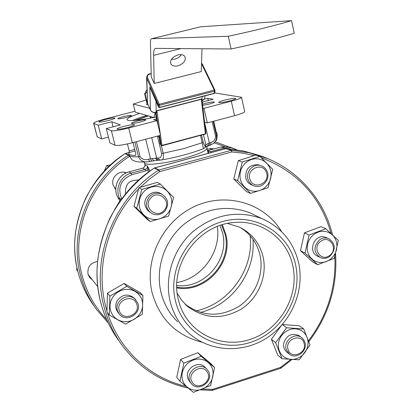 <?xml version="1.0" encoding="UTF-8"?>
<svg xmlns="http://www.w3.org/2000/svg" width="413" height="413" viewBox="0 0 413 413"><rect width="100%" height="100%" fill="white"/><g stroke="black" fill="none" stroke-linecap="round" stroke-linejoin="round"><path stroke-width="0.62" d="M320.937 241.161C311.479 247.211 320.442 262.363 329.424 255.626C338.815 249.638 329.992 234.465 320.937 241.161M329.579 256.556C326.559 258.523 323.467 258.863 320.318 257.578C313.452 252.353 313.24 246.396 319.693 239.7C322.563 237.836 325.511 237.444 328.541 238.528C335.774 243.629 336.12 249.638 329.579 256.556M304.087 343.234C301.552 332.78 284.681 339.238 288.052 349.419C290.669 359.852 307.417 353.342 304.087 343.234M286.224 349.548C283.303 341.066 294.552 332.145 301.433 337.447L303.586 339.563L304.908 342.341C307.85 350.983 296.183 359.899 289.368 354.168L286.224 349.548M112.413 297.685L110.839 301.062L110.044 304.665L110.08 308.305L110.932 311.805L112.563 314.985L114.881 317.685L117.772 319.77L121.092 321.138L124.669 321.722L128.329 321.5L131.881 320.478L135.159 318.712L137.994 316.291L140.25 313.338L141.809 309.993L142.604 306.425L142.588 302.812L141.767 299.332L140.172 296.152L137.885 293.442L135.015 291.33L131.711 289.931L128.128 289.312L124.452 289.508L120.87 290.509L117.56 292.275L114.695 294.706L112.413 297.685M109.884 296.131L109.337 315.098L125.593 324.133L142.294 314.355L142.924 295.538L126.77 286.348L109.884 296.131L107.463 293.122L124.153 283.468L140.131 292.564L142.924 295.538M117.973 312.388C115.268 308.671 115.062 304.696 117.349 300.463C122.527 294.19 128.175 293.416 134.292 298.145L137.777 303.028C142.33 313.508 126.084 323.281 119.305 314.081L117.746 311.381C113.27 301.237 128.613 291.351 135.727 299.74M124.153 283.468L126.77 286.348M107.463 293.122L106.931 311.877L109.337 315.098M139.609 207.687L140.947 211.115L143.017 214.13L145.701 216.577L148.876 218.343L152.376 219.334L156.026 219.504L159.64 218.854L163.047 217.408L166.067 215.25L168.561 212.478L170.404 209.231L171.503 205.674L171.803 201.983L171.287 198.338L169.986 194.921L167.952 191.9L165.293 189.428L162.133 187.631L158.638 186.604L154.978 186.402L151.339 187.032L147.9 188.462L144.839 190.63L142.32 193.423L140.461 196.702L139.357 200.29L139.073 204.017L139.609 207.687M136.739 208.302L150.229 221.575L168.592 216.092L173.625 197.419L160.296 184.048L141.773 189.443L136.739 208.302L133.982 206.345L138.949 187.709L157.255 182.386L160.296 184.048M149.924 212.303L146.961 209.649L145.216 206.035C142.583 197.605 152.603 189.113 160.254 193.248L161.659 194.064M138.949 187.709L141.773 189.443M133.982 206.345L147.322 219.468L150.229 221.575M151.179 73.746L150.022 74.035C147.854 74.763 147.033 75.997 147.549 77.732L159.253 104.262L214.259 90.075L214.507 91.159L214.982 90.442M214.171 93.292L214.507 91.159L159.516 105.356L159.253 104.262L158.509 104.974L159.516 105.356L159.547 107.421L214.409 93.23L214.868 92.481M181.395 54.65L179.588 56.705L177.089 58.321L174.833 59.136L171.39 59.379M177.993 54.898C181.405 54.186 183.749 54.815 185.029 56.777C186.026 60.685 183.661 63.69 177.931 65.786C174.493 66.514 172.128 65.873 170.848 63.87C169.882 59.983 172.267 56.989 177.993 54.898M201.998 48.749L201.26 71.568L154.214 83.478L151.251 76.803L150.44 43.004C150.389 40.278 150.776 38.853 151.602 38.729L200.455 26.84M154.214 83.478L153.631 55.347C153.564 50.933 154.209 48.615 155.572 48.393L231.089 48.977C256.473 43.587 277.515 38.332 294.216 33.205L291.593 20.65L200.708 26.783M151.602 38.729L228.27 36.282L231.089 48.977M149.635 108.263L133.244 104.061L146.125 99.967M154.818 112.558L154.854 114.241L153.977 117.529L135.221 112.14L133.244 104.061M228.27 36.282C253.701 30.794 274.81 25.58 291.593 20.65M147.173 104.293L146.321 104.628L147.942 104.36M202.024 100.705L204.208 99.006L204.946 97.303L204.182 99.141L202.076 100.999L205.906 133.368L205.359 134.163L205.906 133.368L202.076 100.999L201.322 99.326L156.909 110.839L156.315 113.079L155.489 112.506L156.888 110.622L201.312 99.11L202.009 99.285L202.515 100.307L202.055 100.88M158.169 125.676L156.135 112.93M150.224 88.129L158.948 107.39M146.589 77.468L147.544 103.389L146.821 78.444L158.509 104.974L158.546 107.039L159.346 107.447M202.447 64.443L201.74 64.103L214.259 90.075L214.972 90.406M156.888 110.622L161.973 145.381L161.049 145.221L159.619 135.526M161.137 145.453L161.948 145.758L161.137 145.453L160.146 143.667M160.404 144.209L158.969 135.701M201.699 99.641L202.009 99.285L202.102 96.596M147.637 103.601L150.409 109.997C151.411 111.789 153.177 112.558 155.706 112.295L156.403 112.548M155.98 101.278L156.171 111.169L156.584 111.34M240.211 227.47C250.515 233.903 257.108 243.118 259.994 255.115C264.289 274.108 255.415 295.538 238.776 306.492C219.85 317.463 201.936 316.657 185.024 304.071M187.853 387.89C160.889 381.917 138.959 367.694 122.067 345.216C113.833 333.849 107.865 321.195 104.169 307.246C90.457 257.898 113.787 198.591 158.571 170.171L159.697 171.612L149.614 178.948L140.26 187.28M154.235 168.096L154.302 168.055C110.25 195.979 87.339 254.258 100.849 302.817C104.494 316.539 110.369 328.996 118.474 340.188C110.359 328.98 104.479 316.513 100.829 302.775C98.026 291.945 96.771 280.819 97.07 269.395L97.757 259.658C99.564 246.597 103.555 232.891 109.729 218.554C120.534 198.013 135.376 181.183 154.25 168.05L154.638 167.89M175.525 301.185C183.403 333.936 218.745 352.728 250.211 342.454C281.8 332.646 302.775 296.839 295.636 264.94C288.966 232.917 254.873 212.07 222.179 221.636C189.376 230.712 167.157 268.579 175.525 301.185M170.228 301.722C173.228 313.498 178.922 323.498 187.316 331.727C207.837 351.644 241.238 354.07 266.137 338.371C291.098 322.749 304.799 291.113 298.666 262.998C293.617 242.033 281.346 227.238 261.847 218.606C237.212 209.866 214.058 214.357 192.386 232.085C173.078 249.478 164.224 277.495 170.228 301.722M292.812 265.791C287.448 239.318 261.997 219.902 234.481 222.493C198.312 224.249 168.716 265.213 178.499 300.287L179.934 305.202C189.789 334.468 223.211 349.465 251.961 338.794C280.83 328.495 299.415 295.29 292.812 265.791M177.218 293.245L181.643 300.22L187.265 306.178C204.28 319.032 222.38 319.936 241.564 308.893C258.43 297.866 267.459 276.183 263.122 256.974C259.756 243.272 251.853 233.309 239.411 227.083L227.517 223.485M255.249 154.281L243.438 150.967L226.056 148.556M200.666 389.851L212.153 390.419L212.535 389.382L280.675 367.333L281.031 368.128M200.553 389.893L212.592 390.352L212.535 389.382L202.809 389.015M254.171 155.556L243.149 153.187L231.858 151.943L231.554 150.306L249.137 152.748L267.851 158.659M222.364 224.77L225.849 234.295C233.453 262.606 205.529 293.344 176.821 287.923M176.8 287.154C205.06 292.492 232.55 262.229 225.059 234.362L221.631 224.997M217.3 226.525C221.285 251.749 202.179 278.31 176.893 282.544M220.083 225.498L222.566 232.88C229.742 259.725 204.28 289.162 176.795 285.517M119.904 201.085L116.285 206.768L119.904 201.085M119.822 200.935L114.36 209.943M115.774 189.515L113.054 184.833C110.808 177.327 119.29 169.712 126.399 172.82M115.774 189.19L115.289 189.015M92.393 279.875L89.781 277.65L88.015 274.149C87.22 267.061 90.401 262.854 97.566 261.517M89.229 275.858L88.408 275.321M125.738 172.593L126.104 172.959M210.775 148.422L211.373 148.902M207.161 149.078L212.809 148.69L213.702 148.964M129.563 156.45L128.417 155.242L125.067 153.631M318.64 262.348L321.949 262.539L325.263 261.945L328.412 260.608L331.247 258.584L333.621 255.983L335.428 252.926L336.564 249.576L336.987 246.086L336.662 242.637L335.614 239.395L333.89 236.53L331.567 234.176L328.774 232.457L325.635 231.466L322.321 231.244L318.986 231.817L315.806 233.149L312.94 235.173L310.54 237.795L308.717 240.877L307.577 244.259L307.164 247.779L307.504 251.249L308.583 254.501L310.344 257.361L312.687 259.694L315.501 261.388L318.64 262.348M317.674 264.687L334.256 258.347L338.335 240.449L325.821 228.73L309.094 235.007L305.026 253.071L317.674 264.687L312.992 262.188L300.463 250.691L304.474 232.834L321.025 226.634L325.821 228.73M317.829 256.297C307.639 252.343 313.715 234.367 324.401 236.912L328.541 238.528M304.474 232.834L309.094 235.007M300.463 250.691L305.026 253.071M150.528 198.276C142.402 207.218 156.883 219.587 164.281 210.124C172.376 201.276 158.024 188.803 150.528 198.276M165.071 210.883C161.039 215.013 156.506 215.839 151.473 213.366C145.717 208.844 144.911 203.418 149.047 197.073C152.769 193.201 157.043 192.241 161.87 194.187C168.282 198.555 169.351 204.12 165.071 210.883M182.649 380.579L184.079 383.656L186.191 386.274L188.87 388.308L191.978 389.65L195.359 390.244L198.849 390.058L202.267 389.103L205.447 387.43L208.235 385.123L210.485 382.293L212.091 379.088L212.974 375.66L213.093 372.18L212.432 368.819L211.028 365.753L208.952 363.12L206.299 361.065L203.201 359.692L199.82 359.067L196.314 359.227L192.871 360.162L189.66 361.829L186.841 364.147L184.565 367.002L182.949 370.239L182.061 373.698L181.963 377.203L182.649 380.579M179.903 381.235L193.382 392.35L210.645 385.479L214.584 367.544L201.245 356.321L183.826 363.135L179.903 381.235L176.738 377.327L180.61 359.434L197.837 352.712L211.038 363.822L214.584 367.544M189.681 381.638L187.915 378.504C184.239 368.948 198.539 359.723 205.116 367.348L205.369 367.622M197.837 352.712L201.245 356.321M180.61 359.434L183.826 363.135M146.228 90.824L144.648 93.87L145.123 93.968L147.648 104.406M144.648 93.87L147.214 104.479M150.115 116.461L150.513 118.113M150.595 116.6L150.941 118.03M145.123 93.968L147.013 91.939M146.951 89.91L146.491 90.875L146.971 90.617M146.878 90.777L146.491 90.875M77.024 267.918L76.606 269.689L77.814 271.295M148.282 172.2L147.42 165.897L149.248 169.624L147.709 169.862L145.872 170.889L145.237 169.366C146.904 168.783 147.632 167.626 147.42 165.897L145.655 165.417L144.958 164.663L144.617 166.831L142.831 168.174M125.645 193.759L125.506 193.263C125.072 184.022 129.429 179.655 138.572 180.161M148.386 115.96L135.825 120.302M202.308 102.951L203.15 101.841L213.129 99.249L207.744 98.315L204.068 99.27M139.563 113.399C131.251 116.213 127.044 118.294 126.93 119.646C128.045 121.376 136.971 120.663 153.708 117.504M155.334 117.173L156.186 117.003M108.371 120.513C112.532 119.403 114.731 118.583 114.974 118.056C114.174 117.643 111.02 118.108 105.511 119.455C101.35 120.565 99.141 121.386 98.883 121.923C99.672 122.336 102.837 121.866 108.371 120.513M126.063 117.524C129.496 116.605 131.308 115.924 131.51 115.485C130.823 115.124 128.133 115.521 123.441 116.667C120.002 117.581 118.18 118.268 117.973 118.712C118.65 119.068 121.35 118.676 126.063 117.524M229.747 100.886C233.608 99.848 235.658 99.058 235.89 98.526C234.899 97.995 231.213 98.506 224.822 100.054C220.95 101.092 218.89 101.882 218.653 102.424C219.623 102.956 223.319 102.445 229.747 100.886M202.597 105.403L209.184 104.076C212.447 103.198 214.177 102.538 214.373 102.094C213.578 101.665 210.584 102.083 205.385 103.348L202.453 104.205M127.472 127.596C131.933 126.388 134.292 125.48 134.545 124.865C133.642 124.344 130.141 124.834 124.045 126.326C119.574 127.534 117.209 128.448 116.941 129.073C117.829 129.589 121.339 129.099 127.472 127.596M140.053 122.098C143.647 121.128 145.552 120.4 145.758 119.909C145.009 119.491 142.118 119.894 137.085 121.128C133.482 122.098 131.571 122.831 131.36 123.327C132.098 123.745 134.994 123.337 140.053 122.098M252.963 239.282C255.895 271.806 232.194 304.851 200.3 312.465M250.133 235.715C254.052 269.291 229.23 303.901 196.01 310.906M208.142 153.316L206.965 148.236C206.293 150.838 198.446 154.271 183.424 158.53C164.581 163.729 144.313 165.902 144.514 162.867L144.183 162.051M97.184 136.729L101.706 138.897L98.248 125.237L93.792 123.384L97.184 136.729L93.617 123.229M231.306 101.19L234.558 115.692L207.326 122.898L203.97 108.335L231.306 101.19C237.743 99.456 241.151 98.144 241.533 97.261L214.863 92.951M234.558 115.692C240.97 113.931 244.357 112.568 244.718 111.598L244.697 111.51M207.326 122.898L204.585 122.196M132.351 142.748L160.487 135.299L156.95 120.622L128.711 127.999L132.351 142.748C123.342 144.999 117.571 145.846 115.036 145.283L109.879 142.81L106.296 128.582L111.381 130.694C113.895 131.143 119.672 130.245 128.711 127.999M149.506 161.555L147.797 161.834C143.363 162.35 140.265 160.667 138.5 156.785L134.881 142.077M161.354 145.66L163.212 153.378C163.853 157.647 163.274 159.857 161.478 160.007C177.518 157.079 191.503 153.306 203.433 148.685L200.584 135.438M213.165 121.35L216.495 135.877C216.877 139.088 215.834 141.618 213.371 143.471L210.346 145.113M216.257 132.258L216.877 133.115L216.753 133.693L216.324 132.542L213.727 121.205M133.032 142.568L135.867 154.054L135.397 155.453C131.195 155.417 128.99 154.849 128.773 153.744L129.269 152.505L129.176 150.884L127.452 143.93M108.449 137.131L101.706 138.897M135.01 111.262L104.675 119.094C97.731 120.942 94.045 122.315 93.612 123.213L93.792 123.384M106.296 128.582L120.384 124.917L111.789 121.727L98.248 125.237M156.47 118.929L153.708 119.651L156.95 120.622M203.97 108.335L202.917 108.113M201.549 135.18L203.227 142.413C204.172 145.293 204.915 146.223 205.452 145.2L205.808 144.798L203.459 134.669M208.524 145.81L210.651 144.824L210.95 142.459C213.784 141.773 215.328 139.728 215.581 136.321L212.21 121.608M205.147 147.322L206.19 144.467L209.345 143.032L204.636 122.661M136.419 141.669L140.084 156.563C142.118 159.418 144.896 160.327 148.417 159.294L150.513 158.871L145.717 139.207M161.478 160.007L159.289 159.857L157.978 157.993C160.347 158.236 161.56 156.77 161.612 153.595L157.441 136.104M153.755 160.724L152.056 158.582L156.656 158.04L151.705 137.622M157.978 157.993L156.656 158.04L156.945 158.809L157.967 159.898L159.067 160.156L157.616 160.234L156.279 159.542L155.567 158.107M157.823 160.223L151.71 161.142L150.513 158.871L152.056 158.582M149.713 161.509L148.417 159.294M206.737 146.429L208.044 145.479L208.214 143.461M203.433 148.685L204.838 147.684L205.452 145.2M208.245 100.519L207.744 98.315M113.064 126.822L111.789 121.727M207.347 149.976L207.878 150.89L210.547 151.654L224.12 147.973L231.905 147.787L236.644 149.687L228.776 146.806L221.058 146.987L224.12 147.973L224.646 148.866M211.069 152.552L210.547 151.654L207.682 150.637M207.414 150.167L209.061 152.918M250.077 179.66C253.778 190.569 270.778 182.969 266.364 172.428C262.751 161.488 245.601 169.051 250.077 179.66M267.237 171.663C270.551 179.469 262.183 188.875 254.439 186.02C251.517 185.019 249.457 183.042 248.259 180.083C245.012 172.526 252.808 163.228 260.458 165.515C263.69 166.418 265.951 168.463 267.237 171.663M119.465 311.139C123.172 322.021 141.117 314.484 136.657 303.973C133.048 293.065 114.953 300.556 119.465 311.139M240.469 179.913L241.77 183.253L243.763 186.18L246.344 188.545L249.385 190.223L252.725 191.142L256.21 191.255L259.653 190.558L262.89 189.087L265.755 186.919L268.114 184.162L269.849 180.946L270.871 177.44L271.135 173.811L270.613 170.239L269.348 166.904L267.387 163.971L264.831 161.586L261.806 159.872L258.466 158.922L254.971 158.778L251.502 159.454L248.234 160.915L245.337 163.094L242.947 165.871L241.202 169.113L240.175 172.66L239.927 176.32L240.469 179.913M237.635 180.584L250.593 193.403L268.068 187.734L272.735 169.325L259.927 156.408L242.297 161.999L237.635 180.584L233.737 178.994L238.342 160.626L255.776 155.107L259.927 156.408M252.286 185.153C248.993 183.997 246.829 181.679 245.802 178.199C245.234 168.958 249.39 164.482 258.27 164.772L259.736 165.267M238.342 160.626L242.297 161.999M233.737 178.994L246.561 191.668L250.593 193.403M278.455 343.126L278.326 346.569L278.951 349.894L280.293 352.919L282.28 355.5L284.815 357.503L287.773 358.835L290.995 359.429L294.324 359.258L297.597 358.329L300.649 356.693L303.328 354.431L305.501 351.654L307.065 348.505L307.943 345.139L308.083 341.716L307.484 338.412L306.172 335.387L304.216 332.801L301.702 330.772L298.759 329.409L295.538 328.789L292.192 328.934L288.894 329.848L285.817 331.479L283.106 333.75L280.907 336.543L279.333 339.723L278.455 343.126M275.647 342.676L282.017 358.727L299.167 359.821L309.982 345.02L303.761 329.001L286.576 327.752L275.647 342.676L271.444 339.285L281.005 325.986M282.306 324.535L299.265 325.785L303.761 329.001M287.081 352.32C284.392 350.126 283.256 347.178 283.679 343.482C286.493 335.211 291.624 332.62 299.074 335.697L299.564 336.058M282.285 324.556L286.576 327.752M271.444 339.285L277.763 355.165L282.017 358.727M207.145 371.927C201.585 362.645 185.984 373.61 192.339 382.376C197.972 391.596 213.423 380.657 207.145 371.927M190.729 382.805C183.857 373.476 199.365 360.632 206.944 369.33L207.987 370.631C214.925 380.197 198.761 393 191.415 383.708L190.729 382.805M115.542 188.405L114.386 187.853M104.282 171.054L106.693 165.546L108.583 166.687M106.693 165.546L110.493 164.89M154.854 114.241L155.742 114.009M153.631 55.347L181.002 48.589M151.623 38.729L200.739 26.778M201.74 64.103L201.513 63.716M155.484 112.506C153.099 112.697 151.416 111.897 150.44 110.121L149.821 87.215M205.246 134.08L161.948 145.758L161.973 145.381L205.411 133.781L201.312 99.11M155.541 112.501L156.728 120.555M204.998 95.847L204.951 97.158M147.549 77.732L146.821 78.444L146.584 77.376C147.384 74.851 148.468 73.659 149.847 73.803L150.022 74.035M149.79 74.01L151.168 73.468M138.541 188.999C107.912 219.809 95.057 267.061 105.893 307.158L106.921 310.85M202.024 342.232C176.527 335.686 159.939 319.383 152.273 293.313C143.698 260.014 162.608 221.115 194.585 206.485C226.463 191.575 264.754 203.258 281.542 231.59M261.847 218.606L249.643 212.654C225.772 204.177 203.361 208.477 182.422 225.57C163.775 242.333 155.247 269.369 161.085 292.796C164.002 304.185 169.526 313.865 177.657 321.835M226.123 148.556L231.554 150.306L225.674 148.603L154.725 167.864L159 169.975L231.099 150.353L231.858 151.943L159.697 171.612L159 169.975L158.571 170.171L154.302 168.055L226.123 148.556M212.468 390.285L280.659 368.308L280.675 367.333L290.706 359.537M308.521 340.735C327.483 315.522 336.254 287.443 334.829 256.504M331.133 233.526C320.576 196.748 297.308 171.488 261.331 157.751M107.447 312.574C118.965 349.79 149.805 377.931 185.969 386.336M225.565 148.634L243.438 150.967L249.137 152.748C290.396 161.622 322.858 194.673 332.48 234.78M129.31 152.418L125.108 153.605C86.131 178.117 66.028 229.406 78.134 272.503C81.402 284.681 86.658 295.77 93.896 305.765C86.653 295.76 81.392 284.665 78.119 272.477C75.6 262.869 74.459 253.009 74.691 242.911L75.269 234.305C76.833 222.762 80.328 210.671 85.759 198.034C95.264 179.939 108.371 165.128 125.077 153.6L125.428 153.45M129.31 152.402L125.459 153.429L128.799 155.071L129.383 156.496C90.282 181.126 70.086 232.607 82.202 275.832C86.782 292.693 94.928 307.267 106.657 319.548M96.688 309.673L108.175 322.868L96.688 309.673C89.347 299.544 84.025 288.295 80.711 275.941C68.439 232.22 88.862 180.14 128.417 155.242L129.083 154.994M224.564 146.429L214.089 142.862M215.152 141.783L228.565 146.76L215.152 141.783M143.626 168.876L142.903 168.153L128.99 171.922L131.195 173.176L145.237 169.366L143.626 168.876M132.454 120.55C135.882 119.006 140.637 117.313 146.718 115.475M148.086 115.872L134.927 120.384M206.928 148.066L207.011 146.388M161.612 153.595L184.007 148.53L203.227 142.413M149.248 169.624L149.635 171.214M128.804 153.868L129.114 155.112C129.403 156.46 132.532 157.017 138.5 156.785L140.084 156.563M215.581 136.321L216.495 135.877L217.135 134.235M111.381 130.694L115.036 145.283M205.22 147.271L208.777 145.665L209.386 144.612L209.345 143.032L210.95 142.459M204.879 147.632L206.19 144.467M159.103 136.749L157.596 136.961M135.103 150.951L129.269 152.505M134.721 149.408L129.176 150.884M220.96 147.013L207.667 150.616M231.275 147.591L228.776 146.806L221.012 146.982L207.656 150.6M145.872 170.889L131.814 174.709C120.751 179.531 117.344 187.523 121.598 198.689L121.685 198.849M128.923 171.942L128.99 171.922C118.201 174.487 112.321 188.313 118.01 197.708L120.1 199.221C114.36 189.732 120.297 175.773 131.195 173.176L131.814 174.709M118.01 197.708L119.982 201.214L118.01 197.708M120.673 200.238L120.1 199.221L121.598 198.689M317.008 255.879L319.497 257.154M299.074 335.697L301.433 337.447M286.658 351.974L288.945 353.827M214.337 93.431L214.915 92.724L214.93 90.235L202.411 64.273L201.534 63.143M154.09 117.498L156.181 116.956M170.848 63.87L170.703 63.561M158.566 107.153L150.022 87.732M158.577 107.173L159.49 107.617L214.326 93.431M161.111 145.412L160.136 143.75L158.948 135.707M156.713 120.55L155.52 112.506M147.565 103.493L147.317 102.336M147.575 103.513L150.43 110.101M155.598 112.501L156.006 112.635M185.256 304.309L187.265 306.178M178.447 300.096L179.934 305.202M280.659 368.308L291.898 359.609M308.847 341.659C328.707 315.408 337.622 286.163 335.583 253.912M122.067 345.216C138.98 367.72 160.931 381.963 187.925 387.946M124.318 172.273L125.769 173.119M137.441 179.934L138.283 180.424M160.254 193.248L161.87 194.187M146.651 90.137L146.073 91.077M144.968 164.72L144.545 162.975M147.219 161.881C136.476 162.479 135.392 161.194 133.982 160.765C132.697 160.848 131.086 159.005 129.145 155.236M216.877 133.115L217.192 134.488C216.985 141.256 216.81 139.434 213.727 143.177M241.533 97.261L244.718 111.598M159.067 160.156L160.244 160.12M147.797 161.834L151.685 161.147M210.129 145.231L213.371 143.471M207.403 150.125L207.951 150.951M144.984 164.797L144.72 166.625L143.156 168.05L128.959 171.911C118.164 174.482 112.3 188.271 117.989 197.682M253.097 185.478L250.949 184.611M260.458 165.515L258.27 164.772M212.509 149.284L210.016 148.443M88.083 274.397L97.819 286.772M117.777 312.14L119.109 313.834M205.116 367.348L206.944 369.33M189.5 381.426L191.24 383.496"/></g></svg>
